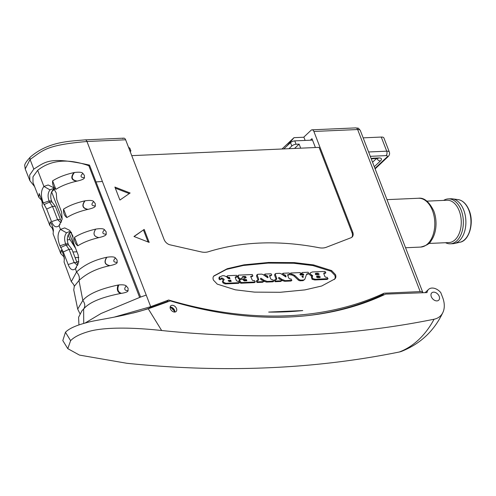<?xml version="1.0" encoding="UTF-8"?>
<svg xmlns="http://www.w3.org/2000/svg" width="496" height="496" viewBox="0 0 496 496"><rect width="100%" height="100%" fill="white"/><g stroke="black" fill="none" stroke-linecap="round" stroke-linejoin="round"><path stroke-width="0.74" d="M114.681 316.987L150.703 306.677L168.665 300.018A434.663 299.1 46.7 0 0 384.109 293.198L420.186 291.598A6.516 2.412 -21.1 0 1 422.815 292.479L360.288 130.429A6.516 2.412 158.9 0 0 357.647 129.53L313.887 131.465L352.724 232.097L352.036 232.748L319.083 147.362L131.75 155.645M149.29 308.004L166.947 301.642A434.663 299.1 46.7 0 0 167.636 301.847M308.444 315.493A434.663 299.1 46.7 0 0 382.391 294.816L384.109 293.198M384.282 294.736L382.391 294.816M67.785 348.651L62.806 340.572L65.447 332.277C68.95 328.631 75.845 325.469 86.137 322.797C95.43 319.808 119.362 317.607 148.23 308.754A260.667 179.372 46.7 0 0 152.247 307.377L170.314 300.886A426.845 293.719 46.7 0 0 385.584 294.122L427.013 292.59A9.777 6.727 -133.3 0 1 428.55 289.41A9.777 6.727 -133.3 0 1 440.777 292.621L442.599 297.346A24.614 16.938 -133.3 0 1 443.027 312.176A24.614 16.938 -133.3 0 1 434.074 319.226A1298.633 893.606 -133.3 0 1 161.653 330.516C119.313 325.934 97.439 328.836 88.579 331.557C80.085 334.006 74.096 337.032 70.612 340.653L67.785 348.651L79.472 355.093L126.908 363.289A1298.633 893.606 -133.3 0 0 399.33 351.999A24.614 16.938 -133.3 0 0 401.456 351.391C420.484 343.809 434.347 330.739 443.027 312.176M439.196 296.348A5.053 3.478 -133.3 0 1 438.718 300.198A5.053 3.478 -133.3 0 1 434.775 300.415A5.053 3.478 -133.3 0 1 431.309 296.695A5.053 3.478 -133.3 0 1 431.787 292.851A5.053 3.478 -133.3 0 1 435.736 292.634A5.053 3.478 -133.3 0 1 439.196 296.348M176.495 308.537A3.912 2.691 -133.3 0 1 176.123 311.519A3.912 2.691 -133.3 0 1 173.067 311.686A3.912 2.691 -133.3 0 1 170.388 308.81A3.912 2.691 -133.3 0 1 170.76 305.827A3.912 2.691 -133.3 0 1 173.817 305.66A3.912 2.691 -133.3 0 1 176.495 308.537M149.054 308.481L148.98 308.295A260.667 179.372 -133.3 0 1 133.666 312.858L133.678 312.889M150.703 306.677L148.98 308.295M133.009 313.05L133.666 312.858M84.983 323.101L101.06 313.497L140.597 297.048L146.233 295.095L86.967 141.496C46.271 145.068 43.487 150.04 30.082 159.476L25.222 168.975L24.8 165.856C24.267 164.579 26.133 161.628 30.386 156.99L30.386 156.99C48.713 141.36 69.335 141.329 85.095 139.866A3.261 2.034 -92.5 0 0 85.095 139.866L123.771 138.155A3.261 2.034 87.5 0 1 125.631 139.785L86.967 141.496A3.261 2.034 -92.5 0 0 85.101 139.866M283.817 148.918L290.501 142.612A3.261 1.209 -21.1 0 1 294.767 140.883L312.53 140.095M363.153 137.857L381.263 137.057A6.516 2.412 -21.1 0 1 383.904 137.956L389.354 152.074C389.899 153.779 389.465 155.31 388.052 156.674A3.261 2.244 -133.3 0 1 386.905 157.127L374.945 168.411M294.767 140.883L296.075 144.268L299.125 144.131L294.556 148.447M300.688 148.174L299.125 144.131M288.963 148.688L291.809 146.004A3.261 1.209 158.9 0 1 296.075 144.268M315.394 147.523L311.972 138.663L310.353 140.188M313.887 131.465A3.261 2.034 -92.5 0 0 312.027 129.828A3.261 2.034 -92.5 0 0 311.079 130.262L303.856 137.076L305.145 140.424M352.724 232.097A6.516 4.483 46.7 0 1 352.104 237.063A6.516 4.483 46.7 0 1 351.056 237.72L326.362 247.25A19.549 13.454 46.7 0 1 319.052 247.721A325.835 224.211 46.7 0 0 208.332 251.763A19.549 13.454 46.7 0 1 201.091 251.881L169.998 244.819A6.516 4.483 46.7 0 1 164.12 239.531L125.631 139.785M130.126 193L114.898 187.073L119.914 200.062L130.126 193M133.97 236.48L149.191 242.414L144.181 229.425L133.97 236.48M213.795 276.036L214.049 275.801C212.964 276.793 212.747 278.213 213.398 280.066L217.26 284.134L235.352 289.825L254.553 292.125L280.209 292.287L304.885 289.9L321.699 286.006L334.862 278.932C335.947 277.94 336.164 276.52 335.513 274.666L331.644 270.599L313.559 264.907L294.357 262.607L268.696 262.446L244.026 264.833L227.211 268.727L213.919 275.912M302.758 310.577L268.689 312.083A430.106 295.957 -133.3 0 0 302.758 310.577M166.947 301.642L168.665 300.018M150.641 306.516L86.967 141.496M140.597 297.048L89.509 165.094C49.321 156.265 45.992 161.634 33.796 169.105L29.667 175.088L29.878 180.662L25.222 168.975M42.129 202.883C42.309 203.968 42.259 200.589 40.784 199.392L38.793 197.272L33.003 182.528L32.984 176.818L37.677 170.308C50.964 159.836 68.02 158.311 88.834 165.732L89.509 165.094M88.834 165.732L139.63 297.389M34.602 186.595L29.878 180.662M60.066 224.452L59.036 225.661C56.16 228.042 53.667 226.703 51.547 221.638L46.667 209.058L43.27 202.914C40.616 196.032 40.827 190.545 43.902 186.446L48.162 184.971L53.091 187.401L56.277 193.031L56.755 199.541L61.622 212.127L62.149 219.269L59.036 225.661L60.469 229.388C57.443 233.343 57.257 238.818 59.917 245.805L63.29 251.949L68.157 264.535C70.196 269.613 72.627 270.99 75.448 268.677L76.533 272C79.106 274.871 79.924 277.71 78.982 280.507L82.826 300.44C85.12 303.602 85.386 306.46 83.632 309.02L83.731 323.442M128.08 290.706C124.366 290.544 123.752 288.951 126.238 285.925L128.092 288.213L128.08 290.706C127.943 291.747 125.748 292.634 121.495 293.353L120.695 293.465C101.32 297.259 88.964 302.442 83.632 309.02L82.007 310.657L78.591 317.26L78.945 324.917M79.881 313.59L77.698 309.089L82.826 300.44C88.201 294.035 99.944 288.901 118.054 285.045L118.792 284.933C122.692 284.599 125.178 284.927 126.238 285.925M117.174 262.359C113.317 262.328 112.741 260.853 115.438 257.945L117.106 260.065L117.174 262.359C117.217 263.475 114.83 264.573 110.031 265.658L109.796 265.707C96.9 268.392 86.633 273.327 78.982 280.507L74.313 286.297L73.743 289.9L77.698 309.089M74.202 286.552C74.518 286.335 74.177 285.448 73.185 283.892L71.3 281.616L76.533 272C84.196 264.864 94.234 259.966 106.634 257.3L106.863 257.257C111.569 256.544 114.427 256.773 115.438 257.945M64.158 259.017C64.17 259.197 64.486 257.002 62.992 255.905L60.791 253.611L61.089 250.003C62.558 251.931 63.649 254.752 64.368 258.472L64.083 262.068L71.3 281.616M53.072 231.204C53.884 232.376 51.516 226.071 51.541 227.422L49.805 225.432L50.146 221.768C51.665 223.795 52.762 226.616 53.432 230.237L53.103 233.883L60.791 253.611M38.793 197.272L39.184 193.533L42.476 202.002L42.098 205.716L49.805 225.432M61.151 222.506L60.717 222.574L57.598 219.623L51.547 221.638M55.31 206.293L52.012 202.002L49.526 202.12L52.502 206.423L57.598 219.623L60.407 219.499L55.31 206.293L52.502 206.423L46.667 209.058M52.012 202.002L51.572 200.868L49.073 200.979L49.526 202.12L43.946 204.656M43.27 202.914L49.073 200.979C47.504 196.453 47.821 192.758 50.015 189.894L52.545 188.809L54.566 189.23M78.089 264.294A5.865 3.658 87.5 0 1 76.967 262.415L71.87 249.215L68.572 244.919L66.08 245.03L65.646 243.896C64.034 239.376 64.337 235.687 66.551 232.816L60.469 229.388L64.703 227.912L69.7 230.361L72.869 235.96L73.334 242.476L78.201 255.068L78.666 262.204L75.448 268.677L76.508 267.425M106.225 234.193C106.132 235.358 103.707 236.493 98.94 237.603L98.896 237.615C90.439 239.58 83.402 242.315 77.791 245.811C75.243 243.815 74.152 240.994 74.512 237.342C80.129 233.833 87.184 231.093 95.678 229.127L95.722 229.121C100.589 228.34 103.515 228.551 104.507 229.747L106.175 231.868L106.225 234.193C102.374 234.093 101.804 232.612 104.507 229.747M95.331 205.939C95.244 207.117 92.826 208.258 88.065 209.349L87.792 209.411C79.403 211.358 72.422 214.08 66.848 217.577C64.35 215.679 63.259 212.858 63.569 209.107C69.211 205.549 76.291 202.802 84.804 200.868L85.076 200.812C89.962 200.124 92.833 200.378 93.694 201.574L95.269 203.639L95.331 205.939C91.456 205.815 90.911 204.358 93.694 201.574M84.444 177.698C84.357 178.876 81.945 180.005 77.202 181.077L76.706 181.189C68.392 183.105 61.461 185.82 55.893 189.342C53.444 187.519 52.347 184.698 52.607 180.879C58.255 177.27 65.373 174.511 73.954 172.596L74.456 172.49C79.329 171.907 82.138 172.205 82.869 173.383L84.382 175.398L84.444 177.698C80.532 177.568 80.005 176.13 82.869 173.383M61.572 221.427A5.865 3.658 87.5 0 1 60.407 219.499M51.572 200.868A8.147 5.084 87.5 0 1 54.132 189.05M68.572 244.919L68.132 243.79A8.147 5.084 87.5 0 1 70.68 231.979M122.822 138.589A3.261 2.034 87.5 0 1 123.771 138.155M351.738 237.361A6.516 4.483 46.7 0 0 352.036 232.748M128.538 147.312L129.803 148.106L130.894 150.933L130.033 151.181M130.894 150.933L130.188 151.596M51.72 191.828L54.504 189.205M68.212 234.899L70.054 239.68L75.621 248.409M51.652 191.983L62.155 219.213M76.688 261.696L78.771 261.603M78.821 257.461L75.113 257.622M67.351 239.797L70.054 239.68M76.936 251.801L72.937 251.974M69.273 233.145L74.45 246.568M71.461 232.661L71.164 232.94L71.604 232.922M69.738 232.649L71.164 232.94L72.974 237.634M286.893 146.022L294.016 137.665L303.918 137.231M294.016 137.665L282.001 148.998M459.99 242.222C469.117 240.87 474.418 222.896 469.179 210.434C466.531 204.017 462.842 200.409 458.106 199.609A21.458 13.386 -92.5 0 1 468.881 210.298A21.458 13.386 -92.5 0 1 459.99 242.222L454.404 243.486A22.481 14.024 87.5 0 0 463.717 210.044A22.481 14.024 -92.5 0 0 452.433 198.846A22.481 14.024 -92.5 0 0 450.858 198.772L448.316 198.884A22.481 14.024 -92.5 0 0 443.672 200.396M454.404 243.486A22.481 14.024 87.5 0 1 452.848 243.697A22.481 14.024 87.5 0 1 451.571 243.66M448.316 198.884A22.481 14.024 -92.5 0 1 461.175 210.155A22.481 14.024 87.5 0 1 450.3 243.809A22.481 14.024 87.5 0 1 445.544 242.711M428.786 243.455L448.973 242.563A21.179 13.212 87.5 0 0 459.215 210.856A21.179 13.212 -92.5 0 0 447.101 200.248L426.92 201.134M77.63 265.434L74.146 262.545L69.056 249.345L63.29 251.949M66.08 245.03L69.056 249.345L71.87 249.215M66.111 245.049L60.586 247.547M66.551 232.816L69.074 231.725L71.17 232.184M77.791 245.811L74.512 237.342M66.848 217.577L63.569 209.107M55.893 189.342L52.607 180.879M129.276 193.589L115.314 188.151M144.181 229.425L134.125 236.542M148.087 241.986L143.493 230.076M334.174 279.583C335.259 278.591 335.476 277.171 334.825 275.317L330.962 271.25L312.871 265.558L293.669 263.258L268.014 263.097L243.338 265.484L226.523 269.378L213.646 276.216M309.857 273.24L309.454 274.505L312.021 276.644L311.401 277.289L312.089 279.285L314.762 279.955L327.093 279.409L327.527 279.006M312.021 276.7L311.364 277.314L312.083 276.638L312.778 278.634L315.45 279.31L328.079 278.64L327.391 279.291M323.758 273.482L325.32 273.048M301.649 273.141L301.171 273.587L301.649 273.141M306.547 274.369L308.438 273.885M289.776 274.17L290.65 274.951L291.76 274.902L294.134 276.117L298.387 280.153L299.869 280.792L303.037 280.649L304.178 279.843M291.76 274.902L292.448 274.251L294.816 275.466L299.076 279.502L300.557 280.141L303.726 280.004L304.86 279.192L304.147 279.924M290.458 273.364L289.831 273.823M301.252 273.575L301.816 273.042L302.169 273.736L303.416 274.028L303.831 274.809L300.557 275.038L299.999 274.71L300.564 274.294M301.128 273.693L301.481 274.381L302.727 274.679L303.143 275.46M281.784 280.37L284.58 281.294L290.935 281.009L291.344 280.624M278.746 278.33L280.271 279.366M283.445 275.354L284.964 276.105L285.653 275.454L286.118 276.669L285.671 276.861L281.009 273.699L279.639 273.321L275.807 273.488L274.716 274.3L275.119 274.139L274.641 275.249L275.323 274.598L276.762 278.324L276.638 279.36L274.914 279.713L274.232 280.358L274.53 280.24L275.1 281.709L280.662 281.461L281.096 281.058M274.641 275.249L276.16 279.558M284.964 276.105L285.107 276.483M282.664 273.668L281.976 274.356M287.649 275.168L289.466 274.424M287.606 274.827L289.218 274.48L288.529 275.131L289.118 274.753M263.723 281.17L266.519 282.088L272.874 281.809L273.284 281.424M260.691 279.124L262.21 280.166M265.391 276.154L266.904 276.904L267.592 276.253L268.063 277.469L267.611 277.661L262.948 274.499L261.578 274.121L257.753 274.288L256.655 275.1L257.064 274.939L256.581 276.043L257.269 275.398L258.707 279.118L258.577 280.159L257.157 280.389L256.172 281.158L256.469 281.04L257.04 282.509L262.601 282.261L263.035 281.852M256.581 276.043L258.1 280.358M266.904 276.904L267.053 277.283M264.61 274.462L263.915 275.156M269.595 275.968L271.405 275.224M269.551 275.627L271.157 275.28L270.469 275.931L271.064 275.553M245.483 278.089L244.59 277.072L245.278 276.427L246.171 277.444L245.991 277.803L244.472 278.045L243.784 278.696C243.083 279.254 243.288 279.775 244.392 280.252L245.706 280.19L246.394 279.546L246.859 280.755L244.193 280.872L242.377 279.112L239.711 279.601M242.166 277.183L244.59 277.072M239.717 279.49L238.291 278.572L238.979 277.921L240.405 278.839L242.023 278.609L241.335 279.26M254.758 282.224L254.324 282.627L240.789 283.228L239.692 282.404L240.38 281.753L241.478 282.577L255.012 281.982L254.448 280.513L252.966 280.581L252.123 279.93L250.951 276.892L251.15 276.167L252.842 275.912L252.309 274.53L238.557 275.137L237.621 275.912L237.534 276.613L238.291 278.572M252.563 276.179L250.461 276.811M239.438 279.862L239.072 280.798L239.357 281.53M246.487 280.773L245.706 280.19M223.2 280.575L222.363 281.486L223.008 282.956L225.19 283.917L225.878 283.266L239.233 282.677L238.669 281.22L237.348 281.275L236.363 280.5L235.302 277.748L235.73 276.756L237.051 276.7L236.518 275.317L227.683 275.708C226.939 276.297 227.149 276.842 228.315 277.351L229.462 277.301L229.995 278.684L228.724 278.74L226.765 276.892L224.043 275.695L222.22 275.776L219.046 277.407L219.034 279.025C219.796 279.973 220.286 280.004 220.497 279.105L220.367 279.651L221.055 279L221.39 277.909M227.397 277.971L228.774 277.946L229.691 278.696M227.199 276.16L226.536 276.681M235.209 277.4L236.772 276.966M225.19 283.917L238.545 283.328L238.979 282.918M223.144 280.593L223.888 279.924L223.051 280.841L223.696 282.311L225.878 283.266M221.191 278.423L223.479 280.469M327.093 279.409L327.782 278.764L327.224 277.301L325.897 277.363L324.911 276.582L323.851 273.829L324.285 272.843L325.884 272.67L325.196 273.321M311.779 276.216L312.468 275.565L312.709 275.993L312.288 276.458M324.917 273.432L325.605 272.788L325.066 271.399L312.381 271.963L310.18 272.936L310.143 273.86L312.468 275.565M323.919 272.992L323.758 273.339M318.63 274.765L316.336 274.865C315.233 274.387 315.028 273.866 315.735 273.308L318.029 273.209C319.133 273.687 319.337 274.207 318.63 274.765L318.947 274.635M319.734 277.63L317.645 277.723C316.541 277.245 316.336 276.725 317.043 276.167L319.133 276.074C320.242 276.551 320.441 277.072 319.734 277.63L320.056 277.5M316.721 276.291L316.584 276.601M318.395 274.778L317.341 273.854L318.029 273.209M315.282 273.947L317.341 273.854M319.498 277.642L318.444 276.718L319.133 276.074M316.591 276.805L318.444 276.718M304.86 279.192L306.652 274.065L308.717 273.618L308.183 272.236L302.337 272.496L301.816 273.042M302.337 272.496L301.252 273.519M308.028 274.269L308.717 273.618L308.307 274.152M299.906 274.356L300.198 274.083L299.999 274.71L300.198 274.083L300.818 274.059L300.247 272.583L290.836 273.005L291.338 274.3L292.448 274.251M290.836 273.005L289.887 273.761M300.13 274.703L301.115 273.935L300.427 274.586M301.915 276.396L302.864 276.167L303.285 276.675L303.174 277.388L302.052 276.731L302.12 276.198L302.052 276.731M302.132 276.818L302.864 276.167M302.597 277.326L302.176 276.818M284.58 281.294L285.268 280.643L291.623 280.364L291.09 278.975L290.079 279.019L288.703 278.027L287.612 274.995L287.916 274.542L287.612 274.995M290.935 281.009L291.902 280.246L291.214 280.897M281.548 279.744L281.933 279.384L285.268 280.643M278.56 277.834L279.025 277.394L281.933 279.384M278.535 277.772L279.025 277.394L278.535 277.772L278.895 278.702L279.887 279.384L280.804 279.341L281.35 280.817L281.647 280.693L280.959 281.344M275.218 279.589L275.782 281.058L281.35 280.817L280.662 281.461M275.807 273.488L275.323 274.598M285.808 276.96L286.118 276.669L285.671 276.861M283.16 275.162L284.679 274.685L285.653 275.454M289.807 274.102L289.218 274.48L289.807 274.102L289.143 272.986L283.098 273.253L282.112 274.028M283.098 273.253L283.613 274.728M266.519 282.088L267.208 281.443L273.563 281.158L273.029 279.775L272.019 279.818L270.649 278.826L269.557 275.788L269.855 275.336L269.557 275.788M272.874 281.809L273.848 281.046L273.16 281.697M263.488 280.544L263.872 280.178L267.208 281.443M260.499 278.634L260.964 278.194L263.872 280.178M260.474 278.572L260.964 278.194L260.474 278.572L260.834 279.502L261.832 280.184L262.744 280.141L263.289 281.616L263.587 281.492L262.899 282.143M257.157 280.389L257.728 281.858L263.289 281.616L262.601 282.261M257.753 274.288L257.269 275.398M267.753 277.76L268.063 277.469L267.611 277.661M265.1 275.956L266.619 275.478L267.592 276.253M271.752 274.902L271.157 275.28L271.752 274.902L271.083 273.786L265.044 274.052L264.052 274.827M265.044 274.052L265.558 275.528M244.472 278.045C243.772 278.609 243.976 279.13 245.08 279.601L246.394 279.546M241.428 279.155L241.93 278.684L242.147 277.09L242.922 276.532L245.278 276.427M242.147 277.09L242.922 276.532L242.234 277.177M241.254 279.161L241.657 278.783M238.557 275.137L238.223 275.962L238.979 277.921M237.869 275.788L238.179 275.497M252.154 276.563L252.842 275.912L252.439 276.446M254.324 282.627L255.316 281.858L254.628 282.509M240.126 279.211L239.76 280.153L240.38 281.753M218.897 278.678L219.585 278.027L219.722 278.374C220.484 279.322 220.974 279.353 221.179 278.461M219.046 277.413L219.734 276.762L219.585 278.027M227.683 275.708L226.66 276.489M236.363 277.351L237.051 276.7L236.648 277.233M235.371 276.904L235.209 277.252M238.545 283.328L239.233 282.677L238.843 283.204M221.235 278.194L222.561 278.132L224.043 279.298L223.888 279.924M223.355 279.949L224.043 279.298L224.167 279.825M228.197 280.606L230.714 280.147L231.217 281.449L229.084 281.542L228.315 280.352M228.234 280.879L230.026 280.798L230.714 280.147M230.876 281.461L230.026 280.798M170.147 307.074A3.912 2.691 -133.3 0 1 174.604 310.322A3.912 2.691 -133.3 0 1 174.846 312.052M170.128 307.675A3.261 2.244 -133.3 0 1 170.463 307.632A3.261 2.244 -133.3 0 1 171.139 307.7A3.261 2.244 -133.3 0 1 174.282 311.029A3.261 2.244 -133.3 0 1 174.245 312.04M420.186 291.598L357.647 129.53A3.261 2.034 -92.5 0 0 355.781 127.894L312.027 129.828M149.377 307.973L149.513 308.326M148.23 308.754L161.653 330.516M434.074 319.226A117.304 78.269 78.5 0 1 399.33 351.999M65.447 332.277L70.612 340.653M368.602 151.974L386.713 151.175A3.261 2.034 87.5 0 1 386.08 155.62A3.261 1.209 -21.1 0 1 386.905 157.127M381.263 137.057L386.713 151.175A6.516 2.412 -21.1 0 1 389.354 152.074M290.501 142.612L291.809 146.004M370.276 156.321L386.08 155.62M371.151 158.59A6.516 2.412 -21.1 0 1 373.668 158.181L378.758 157.951A6.516 2.412 -21.1 0 1 380.407 160.971L374.294 166.737M95.951 181.933L102.362 181.468M30.386 156.99A3.261 2.238 -133.3 0 0 30.082 159.476L33.796 169.105M37.677 170.308L43.902 186.446L50.015 189.894M470.251 228.755A20.491 12.784 -92.5 0 0 469.514 212.121M432.444 210.496A24.44 15.246 87.5 0 1 420.62 247.076C426.517 245.607 430.001 243.536 431.067 240.864C433.578 237.33 435.147 233.015 435.779 227.918C436.449 221.972 435.779 216.312 433.764 210.943C429.158 201.686 424.055 197.451 418.463 198.251A24.44 15.246 87.5 0 1 432.444 210.496M76.967 262.415L74.146 262.545L68.157 264.535M68.132 243.79L65.646 243.896L59.917 245.805M120.695 293.465C117.434 292.287 116.554 289.478 118.054 285.045M121.495 293.353C117.905 292.2 117 289.397 118.792 284.933M109.796 265.707C104.786 264.808 103.732 262.006 106.634 257.3M110.031 265.658C104.941 264.765 103.887 261.962 106.863 257.257M98.896 237.615C93.763 236.629 92.69 233.802 95.678 229.127M98.94 237.603C93.794 236.623 92.715 233.796 95.722 229.121M87.792 209.411C82.497 208.376 81.499 205.53 84.804 200.868M88.065 209.349C82.689 208.326 81.691 205.48 85.076 200.812M76.706 181.189C71.3 180.228 70.376 177.363 73.954 172.596M77.202 181.077C71.653 180.129 70.736 177.264 74.456 172.49M294.357 262.607L293.669 263.258M313.559 264.907L312.871 265.558M331.644 270.599L330.962 271.25M227.211 268.727L226.523 269.378M244.026 264.833L243.338 265.484M314.762 279.955L315.45 279.31M312.089 279.285L312.778 278.634M312.021 276.644L312.709 275.993M310.942 275.912L311.631 275.261M309.454 274.505L310.143 273.86M306.857 274.319L307.545 273.674M303.037 280.649L303.726 280.004M299.869 280.792L300.557 280.141M298.387 280.153L299.076 279.502M294.134 276.117L294.816 275.466M290.65 274.951L291.338 274.3M302.727 274.679L303.416 274.028M301.481 274.381L302.169 273.736M302.616 277.314L303.285 276.675M282.292 280.686L282.98 280.042M275.1 281.709L275.782 281.058M276.074 278.969L276.762 278.324M283.991 275.33L284.679 274.685M264.232 281.486L264.92 280.835M257.04 282.509L257.728 281.858M258.019 279.769L258.707 279.118M265.93 276.129L266.619 275.478M244.392 280.252L245.08 279.601M245.024 277.32L245.712 276.669M239.921 279.304L240.405 278.839M237.534 276.613L238.223 275.962M240.789 283.228L241.478 282.577M239.072 280.798L239.76 280.153M219.034 279.025L219.722 278.374M228.774 277.946L229.462 277.301M227.627 278.002L228.315 277.351M224.731 283.842L225.42 283.191M223.008 282.956L223.696 282.311M222.363 281.486L223.051 280.841M221.873 278.783L222.561 278.132M373.668 158.181A3.261 2.034 87.5 0 1 372.725 158.608A3.261 2.034 87.5 0 1 371.944 158.404M378.758 157.951A3.261 2.034 87.5 0 1 377.809 158.385A3.261 2.034 87.5 0 1 376.83 158.038M380.407 160.971A3.261 2.244 -133.3 0 1 376.842 158.429M376.582 158.441L372.558 162.235M428.55 289.41L425.419 292.361M458.106 199.609L452.433 198.846M452.848 243.697L450.3 243.809M418.463 198.251L386.992 199.64M405.554 247.746L420.62 247.076M302.052 272.67L301.363 273.321M289.67 274.294L288.982 274.945M271.616 275.094L270.928 275.739M360.288 130.429C357.281 126.871 358.844 128.625 355.781 127.894M375.119 168.869L388.052 156.674M378.188 158.311L371.244 158.832M171.139 307.7L174.282 311.029"/></g></svg>
